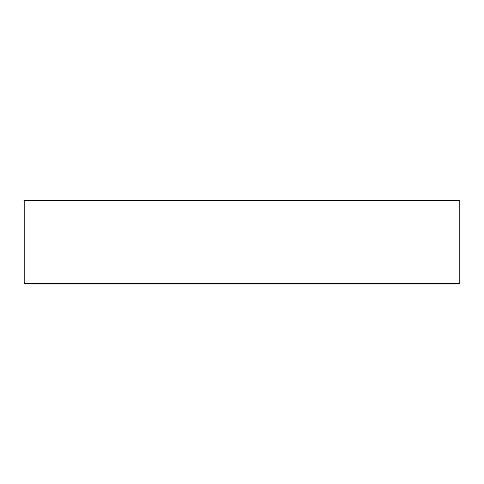 <?xml version="1.0" encoding="UTF-8"?>
<svg xmlns="http://www.w3.org/2000/svg" width="484" height="484" viewBox="0 0 484 484"><rect width="100%" height="100%" fill="white"/><g stroke="black" fill="none" stroke-linecap="round" stroke-linejoin="round"><path stroke-width="0.73" d="M459.8 200.672L24.2 200.672L24.2 283.328L459.8 283.328L459.8 200.672"/></g></svg>
